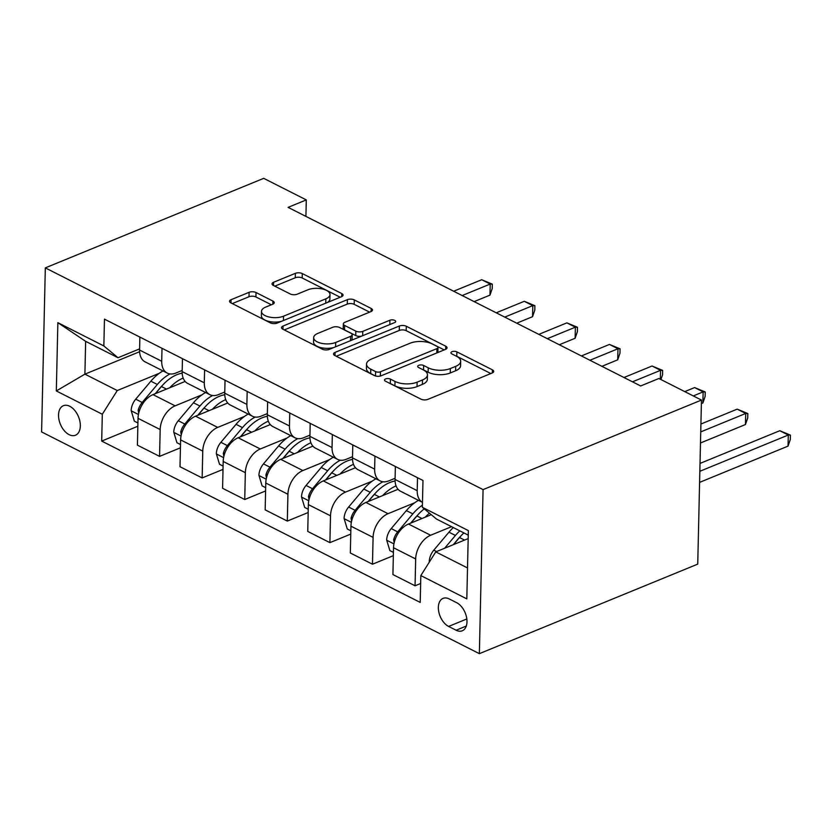 <?xml version="1.0" encoding="UTF-8"?>
<svg xmlns="http://www.w3.org/2000/svg" width="832" height="832" viewBox="0 0 832 832"><rect width="100%" height="100%" fill="white"/><g stroke="black" fill="none" stroke-linecap="round" stroke-linejoin="round"><path stroke-width="1.25" d="M385.57 378.934A3.422 1.57 1.3 0 0 384.488 380.047A3.422 1.57 1.3 0 0 385.414 381.15L420.94 399.142A4.898 2.236 1.3 0 0 427.856 399.37L492.159 373.006A4.898 2.236 1.3 0 0 493.709 371.426A4.898 2.236 1.3 0 0 492.388 369.845L456.862 351.853A3.422 1.57 1.3 0 0 452.015 351.686A3.422 1.57 1.3 0 0 450.934 352.799A3.422 1.57 1.3 0 0 451.859 353.902L456.456 356.231A15.662 7.155 1.3 0 1 460.678 361.275A15.662 7.155 1.3 0 1 455.728 366.34L450.362 368.534A15.662 7.155 1.3 0 1 428.23 367.806L423.634 365.477A3.422 1.57 1.3 0 0 418.798 365.31A3.422 1.57 1.3 0 0 417.706 366.423A3.422 1.57 1.3 0 0 418.631 367.526L423.228 369.855A15.662 7.155 1.3 0 1 427.461 374.899A15.662 7.155 1.3 0 1 422.5 379.964L417.144 382.158A15.662 7.155 1.3 0 1 395.013 381.43L390.416 379.101A3.422 1.57 1.3 0 0 385.57 378.934M69.108 434.658A15.954 9.807 -112.3 0 0 75.483 435.23A15.954 9.807 -112.3 0 0 79.914 421.408A15.954 9.807 -112.3 0 0 69.753 406.276A15.954 9.807 -112.3 0 0 63.378 405.704A15.954 9.807 -112.3 0 0 58.947 419.515A15.954 9.807 -112.3 0 0 69.108 434.658M256.027 292.531A4.898 2.236 1.3 0 0 249.111 292.302L231.067 299.697A4.898 2.236 1.3 0 0 229.518 301.278A4.898 2.236 1.3 0 0 230.838 302.858L270.296 322.847A4.898 2.236 1.3 0 0 277.212 323.076L341.526 296.702A4.898 2.236 1.3 0 0 343.065 295.121A4.898 2.236 1.3 0 0 341.754 293.55L302.297 273.562A4.898 2.236 1.3 0 0 295.381 273.333L273.582 282.266A4.898 2.236 1.3 0 0 272.033 283.847A4.898 2.236 1.3 0 0 273.354 285.428L290.243 293.977A4.898 2.236 1.3 0 0 297.159 294.206L307.965 289.775A13.094 5.98 1.3 0 1 322.182 288.922A13.094 5.98 1.3 0 1 330.002 294.601A13.094 5.98 1.3 0 1 325.853 298.834L283.514 316.202A13.094 5.98 1.3 0 1 269.308 317.054A13.094 5.98 1.3 0 1 261.487 311.366A13.094 5.98 1.3 0 1 265.626 307.133L272.688 304.242A4.898 2.236 1.3 0 0 274.238 302.661A4.898 2.236 1.3 0 0 272.917 301.08L256.027 292.531L255.923 296.962A4.898 2.236 1.3 0 0 249.007 296.733L232.284 303.597M483.07 489.611L701.459 400.067L658.871 378.498L640.671 385.965L288.09 207.366L306.29 199.909L263.702 178.339L45.323 267.883L483.07 489.611L479.357 653.661L41.6 431.933L45.323 267.883M335.067 352.373A4.898 2.236 1.3 0 0 333.518 353.954A4.898 2.236 1.3 0 0 334.838 355.534L374.296 375.523A4.898 2.236 1.3 0 0 381.212 375.752L445.515 349.378A4.898 2.236 1.3 0 0 447.065 347.797A4.898 2.236 1.3 0 0 445.744 346.216L406.286 326.238A4.898 2.236 1.3 0 0 399.37 326.009L335.067 352.373L334.984 355.607M322.296 349.18L282.838 329.191A4.898 2.236 1.3 0 1 281.518 327.621A4.898 2.236 1.3 0 1 283.067 326.04L347.37 299.666A4.898 2.236 1.3 0 1 354.286 299.894L371.176 308.454A4.898 2.236 1.3 0 1 372.497 310.024A4.898 2.236 1.3 0 1 370.947 311.605L344.864 322.306A4.898 2.236 1.3 0 0 343.314 323.887A4.898 2.236 1.3 0 0 344.635 325.458L355.836 331.136A4.898 2.236 1.3 0 0 362.752 331.365L389.906 320.226A3.422 1.57 1.3 0 1 393.63 320.008A3.422 1.57 1.3 0 1 395.678 321.495A3.422 1.57 1.3 0 1 394.586 322.598L329.212 349.409A4.898 2.236 1.3 0 1 322.296 349.18M456.737 602.742L449.238 598.946A15.454 9.495 -112.3 0 0 443.061 598.385A15.454 9.495 -112.3 0 0 438.766 611.77A15.454 9.495 -112.3 0 0 448.614 626.434L456.113 630.23A15.454 9.495 -112.3 0 0 462.28 630.781A15.454 9.495 -112.3 0 0 466.575 617.396A15.454 9.495 -112.3 0 0 456.737 602.742M468.26 535.142L436.53 519.064L422.375 507.302L422.978 480.48L104.458 319.145L103.854 345.966L118.009 357.729L85.644 341.338L84.906 374.15L117.26 390.541L159.255 373.318M422.375 507.302L468.364 530.598L466.814 598.874L420.826 575.578L435.781 551.876L468.177 538.595M137.852 426.244L101.691 441.074L420.212 602.41L420.826 575.578M101.691 441.074L102.305 414.242L56.316 390.946L57.866 322.67L103.854 345.966M701.459 400.067L697.736 564.117L479.357 653.661M305.916 216.393L306.29 199.909M435.781 551.876L467.511 567.944M139.61 351.718L84.906 374.15L56.316 390.946M180.43 447.814L159.567 456.373L137.415 445.151L138.029 418.33A19.947 12.823 -63.1 0 1 152.994 394.628L185.141 381.441M159.567 456.373L160.17 429.551A19.947 12.823 -63.1 0 1 175.136 405.839L201.843 394.888M223.018 469.383L202.145 477.942L180.003 466.721L180.617 439.899A19.947 12.823 -63.1 0 1 195.572 416.198L227.729 403.01M202.145 477.942L202.758 451.11A19.947 12.823 -63.1 0 1 217.714 427.409L244.421 416.458M265.595 490.953L244.733 499.512L222.591 488.29L223.194 461.469A19.947 12.823 -63.1 0 1 238.16 437.767L270.306 424.58M244.733 499.512L245.336 472.68A19.947 12.823 -63.1 0 1 260.302 448.978L287.009 438.027M308.183 512.522L287.31 521.082L265.169 509.86L265.782 483.038A19.947 12.823 -63.1 0 1 280.738 459.337L312.894 446.15M287.31 521.082L287.924 494.25A19.947 12.823 -63.1 0 1 302.879 470.548L329.586 459.597M350.761 534.092L329.898 542.641L307.757 531.43L308.36 504.608A19.947 12.823 -63.1 0 1 323.326 480.906L355.472 467.719M329.898 542.641L330.502 515.819A19.947 12.823 -63.1 0 1 345.467 492.118L372.174 481.166M393.349 555.662L372.476 564.21L350.334 552.999L350.948 526.178A19.947 12.823 -63.1 0 1 365.903 502.466L398.06 489.289M372.476 564.21L373.09 537.389A19.947 12.823 -63.1 0 1 388.045 513.687L414.752 502.736M420.638 583.492L415.064 585.78L392.922 574.569L393.526 547.747A19.947 12.823 -63.1 0 1 408.491 524.035L431.267 514.696M415.064 585.78L415.667 558.958A19.947 12.823 -63.1 0 1 430.633 535.257L451.547 526.677M395.106 478.286L388.794 480.875A19.947 12.823 -63.1 0 1 380.182 480.938A19.947 12.823 -63.1 0 1 374.639 469.113L374.93 456.144M352.518 456.716L346.206 459.306A19.947 12.823 -63.1 0 1 337.594 459.368A19.947 12.823 -63.1 0 1 332.051 447.543L332.342 434.574M309.941 435.146L303.628 437.736A19.947 12.823 -63.1 0 1 295.017 437.798A19.947 12.823 -63.1 0 1 289.474 425.974L289.765 413.005M267.353 413.587L261.04 416.166A19.947 12.823 -63.1 0 1 252.429 416.229A19.947 12.823 -63.1 0 1 246.886 404.404L247.177 391.435M224.775 392.018L218.462 394.597A19.947 12.823 -63.1 0 1 209.851 394.659A19.947 12.823 -63.1 0 1 204.308 382.834L204.599 369.866M182.187 370.448L175.874 373.027A19.947 12.823 -63.1 0 1 167.263 373.09A19.947 12.823 -63.1 0 1 161.72 361.265L162.011 348.296M139.61 348.878L118.009 357.729M395.366 466.492L395.075 479.461A19.947 12.823 -63.1 0 0 400.618 491.286L422.479 502.362A19.947 12.823 -63.1 0 1 417.217 490.682L417.518 477.714M380.182 480.938L358.041 469.716A19.947 12.823 -63.1 0 1 352.498 457.891L352.789 444.922M337.594 459.368L315.453 448.146A19.947 12.823 -63.1 0 1 309.91 436.332L310.201 423.353M295.017 437.798L272.875 426.577A19.947 12.823 -63.1 0 1 267.332 414.762L267.623 401.783M252.429 416.229L230.287 405.007A19.947 12.823 -63.1 0 1 224.744 393.193L225.035 380.214M209.851 394.659L187.71 383.448A19.947 12.823 -63.1 0 1 182.166 371.623L182.458 358.644M167.263 373.09L145.122 361.878A19.947 12.823 -63.1 0 1 139.578 350.054L139.87 337.085M117.26 390.541L102.305 414.242M57.866 322.67L85.644 341.338M389.522 383.23A3.422 1.57 1.3 0 1 390.312 383.531L394.909 385.861A15.662 7.155 1.3 0 0 417.04 386.599L417.144 382.158M427.461 374.899L427.357 379.33A15.662 7.155 1.3 0 1 422.396 384.394L417.04 386.599M460.678 361.275L460.585 365.706A15.662 7.155 1.3 0 1 455.624 370.77L450.268 372.965A15.662 7.155 1.3 0 1 428.137 372.237L423.54 369.907A3.422 1.57 1.3 0 0 422.739 369.606M490.838 373.547L456.758 356.283A3.422 1.57 1.3 0 0 455.967 355.982M444.194 349.918L406.182 330.668A4.898 2.236 1.3 0 0 399.266 330.439L336.284 356.262M375.617 371.602A3.422 1.57 1.3 0 0 380.453 371.769L436.904 348.618A3.422 1.57 1.3 0 0 437.986 347.506A3.422 1.57 1.3 0 0 437.06 346.403L432.214 343.949A15.662 7.155 1.3 0 0 410.082 343.221L371.498 359.039A15.662 7.155 1.3 0 0 366.538 364.104A15.662 7.155 1.3 0 0 370.77 369.148L375.617 371.602L375.513 375.97M437.455 352.685A3.422 1.57 1.3 0 0 437.882 351.946L437.986 347.506M366.538 364.104L366.444 368.534A15.662 7.155 1.3 0 0 370.666 373.578L370.77 369.148M375.222 375.887L370.666 373.578M284.284 329.93L347.277 304.106L347.37 299.666M369.626 312.146L354.193 304.335A4.898 2.236 1.3 0 0 347.277 304.106M343.314 323.887L343.221 328.318A4.898 2.236 1.3 0 0 344.542 329.898L355.742 335.566A4.898 2.236 1.3 0 0 361.629 336.118M317.803 333.403A13.094 5.98 1.3 0 0 313.664 337.636A13.094 5.98 1.3 0 0 321.474 343.314A13.094 5.98 1.3 0 0 335.691 342.462L350.605 336.346A4.898 2.236 1.3 0 0 352.154 334.766A4.898 2.236 1.3 0 0 350.834 333.185L339.633 327.517A4.898 2.236 1.3 0 0 332.717 327.288L317.803 333.403M313.664 337.636L313.56 342.066A13.094 5.98 1.3 0 0 320.455 347.526A13.094 5.98 1.3 0 0 333.986 347.454M351.312 340.35A4.898 2.236 1.3 0 0 352.061 339.196L352.154 334.766M271.367 304.782L255.923 296.962M261.487 311.366L261.383 315.806A13.094 5.98 1.3 0 0 268.278 321.266A13.094 5.98 1.3 0 0 281.809 321.194M327.142 302.598A13.094 5.98 1.3 0 0 329.898 299.042L330.002 294.601M340.205 297.242L302.193 277.992A4.898 2.236 1.3 0 0 295.277 277.763L274.799 286.156M429.374 562.026L429.239 561.548A13.218 8.497 -63.1 0 1 433.805 550.16L448.947 532.178A38.147 24.523 -63.1 0 1 453.336 527.582M453.565 544.586L459.503 537.524A38.147 24.523 -63.1 0 1 463.892 532.927M699.587 482.383L788.05 446.108L788.299 435.022L779.782 430.716L700.014 463.424M459.805 530.858A38.147 24.523 116.9 0 0 455.416 535.454L444.652 548.236M453.284 544.7L457.902 539.209A31.658 20.363 -63.1 0 1 460.398 536.494M699.837 471.297L788.299 435.022L790.4 435.115L790.296 439.546L788.05 446.108M779.782 430.716L790.4 435.115M425.225 517.171A38.147 24.523 -63.1 0 1 429.447 513.178M393.422 552.375L389.854 550.576L386.651 539.978A13.218 8.497 -63.1 0 1 391.227 528.59L406.359 510.609A38.147 24.523 -63.1 0 1 418.517 500.354M410.977 523.016L416.926 515.954A38.147 24.523 -63.1 0 1 424.258 508.872M700.482 442.988L745.462 424.538L745.711 413.452L737.204 409.146L700.908 424.018M422.417 505.19A38.147 24.523 116.9 0 0 412.838 513.885L397.696 531.866A13.218 8.497 116.9 0 0 393.65 539.75L394.191 542.682M410.696 523.13L415.324 517.639A31.658 20.363 -63.1 0 1 417.82 514.925M700.731 431.902L745.711 413.452L747.812 413.546L747.718 417.976L745.462 424.538M737.204 409.146L747.812 413.546M382.647 495.612A38.147 24.523 -63.1 0 1 396.074 485.909M350.834 530.806L347.277 529.006L344.074 518.409A13.218 8.497 -63.1 0 1 348.639 507.021L363.782 489.039A38.147 24.523 -63.1 0 1 375.929 478.785M368.399 501.446L374.338 494.385A38.147 24.523 -63.1 0 1 395.096 481M701.376 403.593L702.884 402.969L703.134 391.882L694.616 387.577L684.767 391.612M395.096 478.639A38.147 24.523 116.9 0 0 394.274 478.629M382.928 481.77A38.147 24.523 116.9 0 0 370.25 492.315L355.108 510.297A13.218 8.497 116.9 0 0 351.062 518.18L351.603 521.113M368.118 501.561L372.736 496.07A31.658 20.363 -63.1 0 1 375.232 493.355M693.285 395.928L703.134 391.882L705.234 391.976L705.13 396.417L702.884 402.969M694.616 387.577L705.234 391.976M340.059 474.042A38.147 24.523 -63.1 0 1 353.486 464.339M308.256 509.236L304.689 507.437L301.486 496.839A13.218 8.497 -63.1 0 1 306.062 485.451L321.194 467.47A38.147 24.523 -63.1 0 1 333.341 457.215M325.811 479.877L331.76 472.815A38.147 24.523 -63.1 0 1 352.518 459.43M352.508 457.07A38.147 24.523 116.9 0 0 351.697 457.059M340.34 460.21A38.147 24.523 116.9 0 0 327.673 470.746L312.53 488.727A13.218 8.497 116.9 0 0 308.485 496.61L309.026 499.543M325.53 479.991L330.158 474.5A31.658 20.363 -63.1 0 1 332.654 471.786M632.497 381.815L660.546 370.323L652.038 366.007L623.979 377.51M660.348 379.246L660.546 370.323L662.646 370.406L662.553 374.847L660.941 379.548M652.038 366.007L662.646 370.406M297.482 452.473A38.147 24.523 -63.1 0 1 310.908 442.77M265.668 487.666L262.111 485.867L258.908 475.27A13.218 8.497 -63.1 0 1 263.474 463.882L278.616 445.9A38.147 24.523 -63.1 0 1 290.763 435.646M283.234 458.307L289.172 451.246A38.147 24.523 -63.1 0 1 309.93 437.861M601.9 366.319L617.718 359.83L617.968 348.754L609.45 344.438L581.402 355.94M309.93 435.5A38.147 24.523 116.9 0 0 309.109 435.49M297.762 438.641A38.147 24.523 116.9 0 0 285.085 449.176L269.942 467.168A13.218 8.497 116.9 0 0 265.897 475.041L266.438 477.974M282.953 458.422L287.57 452.93A31.658 20.363 -63.1 0 1 290.066 450.216M589.919 360.256L617.968 348.754L620.069 348.837L619.965 353.278L617.718 359.83M609.45 344.438L620.069 348.837M254.894 430.903A38.147 24.523 -63.1 0 1 268.32 421.2M223.09 466.107L219.523 464.298L216.32 453.7A13.218 8.497 -63.1 0 1 220.886 442.312L236.028 424.33A38.147 24.523 -63.1 0 1 248.175 414.076M240.646 436.738L246.594 429.686A38.147 24.523 -63.1 0 1 267.353 416.291M559.312 344.75L575.13 338.26L575.38 327.184L566.873 322.868L538.814 334.37M267.342 413.93A38.147 24.523 116.9 0 0 266.531 413.92M255.174 417.071A38.147 24.523 116.9 0 0 242.507 427.606L227.365 445.598A13.218 8.497 116.9 0 0 223.319 453.471L223.86 456.404M240.365 436.852L244.993 431.361A31.658 20.363 -63.1 0 1 247.489 428.646M547.331 338.686L575.38 327.184L577.481 327.267L577.387 331.708L575.13 338.26M566.873 322.868L577.481 327.267M212.316 409.334A38.147 24.523 -63.1 0 1 225.742 399.63M180.502 444.538L176.946 442.728L173.742 432.13A13.218 8.497 -63.1 0 1 178.308 420.742L193.45 402.761A38.147 24.523 -63.1 0 1 205.598 392.506M198.068 415.168L204.006 408.117A38.147 24.523 -63.1 0 1 224.765 394.722M516.734 323.18L532.553 316.69L532.802 305.614L524.285 301.298L496.236 312.801M224.765 392.361A38.147 24.523 116.9 0 0 223.943 392.35M212.597 395.502A38.147 24.523 116.9 0 0 199.919 406.037L184.777 424.029A13.218 8.497 116.9 0 0 180.731 431.902L181.272 434.834M197.787 415.293L202.405 409.802A31.658 20.363 -63.1 0 1 204.901 407.077M504.754 317.117L532.802 305.614L534.903 305.698L534.799 310.138L532.553 316.69M524.285 301.298L534.903 305.698M169.728 387.764A38.147 24.523 -63.1 0 1 183.154 378.061M137.925 422.968L134.358 421.158L131.154 410.561A13.218 8.497 -63.1 0 1 135.72 399.173L150.862 381.191A38.147 24.523 -63.1 0 1 163.01 370.937M155.48 393.609L161.429 386.547A38.147 24.523 -63.1 0 1 182.187 373.152M474.146 301.61L489.965 295.131L490.214 284.045L481.707 279.729L453.648 291.231M182.177 370.791A38.147 24.523 116.9 0 0 181.366 370.781M170.009 373.932A38.147 24.523 116.9 0 0 157.342 384.478L142.199 402.459A13.218 8.497 116.9 0 0 138.154 410.332L138.694 413.265M155.199 393.723L159.827 388.232A31.658 20.363 -63.1 0 1 162.323 385.507M462.166 295.547L490.214 284.045L492.315 284.138L492.222 288.569L489.965 295.131M481.707 279.729L492.315 284.138M152.994 394.628L175.136 405.839M195.572 416.198L217.714 427.409M238.16 437.767L260.302 448.978M280.738 459.337L302.879 470.548M323.326 480.906L345.467 492.118M365.903 502.466L388.045 513.687M408.491 524.035L430.633 535.257M395.075 479.461L417.217 490.682M393.526 547.747L415.667 558.958M350.948 526.178L373.09 537.389M352.498 457.891L374.639 469.113M308.36 504.608L330.502 515.819M309.91 436.332L332.051 447.543M265.782 483.038L287.924 494.25M267.332 414.762L289.474 425.974M223.194 461.469L245.336 472.68M224.744 393.193L246.886 404.404M180.617 439.899L202.758 451.11M182.166 371.623L204.308 382.834M138.029 418.33L160.17 429.551M139.578 350.054L161.72 361.265M466.294 626.049L456.113 630.23M466.825 618.966L448.614 626.434M394.909 385.861L395.013 381.43M422.396 384.394L422.5 379.964M423.54 369.907L423.634 365.477M428.137 372.237L428.23 367.806M450.268 372.965L450.362 368.534M455.624 370.77L455.728 366.34M456.758 356.283L456.862 351.853M492.315 372.934L492.388 369.845M390.312 383.531L390.416 379.101M399.266 330.439L399.37 326.009M406.182 330.668L406.286 326.238M445.671 349.315L445.744 346.216M380.359 376.022L380.453 371.769M436.8 352.945L436.904 348.618M282.994 329.274L283.067 326.04M354.193 304.335L354.286 299.894M371.103 311.542L371.176 308.454M344.542 329.898L344.635 325.458M355.742 335.566L355.836 331.136M362.658 335.691L362.752 331.365M389.813 324.563L389.906 320.226M335.598 346.788L335.691 342.462M350.511 340.673L350.605 336.346M272.844 304.179L272.917 301.08M283.421 320.528L283.514 316.202M325.759 303.17L325.853 298.834M273.51 285.501L273.582 282.266M295.277 277.763L295.381 273.333M302.193 277.992L302.297 273.562M341.682 296.639L341.754 293.55M230.994 302.942L231.067 299.697M249.007 296.733L249.111 292.302M459.503 537.524L464.547 540.082M448.947 532.178L455.416 535.454M433.805 550.16L436.561 551.554M386.734 540.249L393.931 543.889M416.926 515.954L421.97 518.513M406.359 510.609L412.838 513.885M391.227 528.59L397.696 531.866M395.283 539.074L393.65 539.75M344.146 518.679L351.354 522.319M374.338 494.385L379.382 496.943M363.782 489.039L370.25 492.315M348.639 507.021L355.108 510.297M352.695 517.504L351.062 518.18M301.569 497.11L308.766 500.76M331.76 472.815L336.804 475.374M321.194 467.47L327.673 470.746M306.062 485.451L312.53 488.727M310.118 495.945L308.485 496.61M258.981 475.54L266.188 479.19M289.172 451.246L294.216 453.804M278.616 445.9L285.085 449.176M263.474 463.882L269.942 467.168M267.53 474.375L265.897 475.041M216.403 453.97L223.6 457.621M246.594 429.686L251.638 432.234M236.028 424.33L242.507 427.606M220.886 442.312L227.365 445.598M224.952 452.806L223.319 453.471M173.815 432.401L181.022 436.051M204.006 408.117L209.05 410.665M193.45 402.761L199.919 406.037M178.308 420.742L184.777 424.029M182.364 431.236L180.731 431.902M131.238 410.831L138.434 414.482M161.429 386.547L166.473 389.095M150.862 381.191L157.342 384.478M135.72 399.173L142.199 402.459M139.786 409.666L138.154 410.332"/></g></svg>
